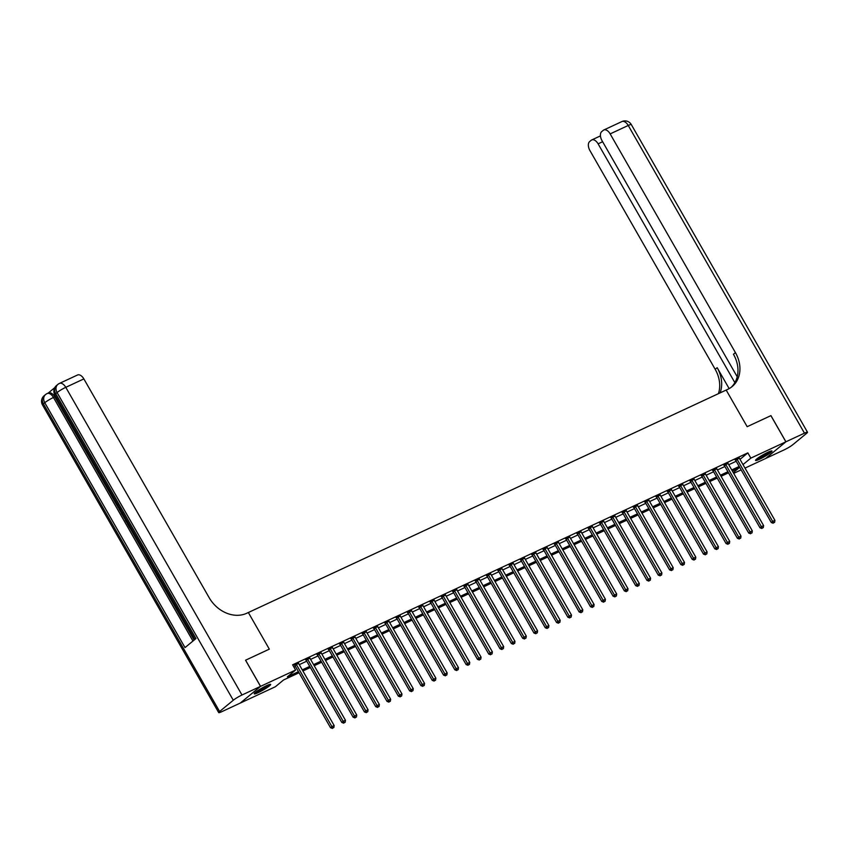 <?xml version="1.0" encoding="UTF-8"?>
<svg xmlns="http://www.w3.org/2000/svg" width="850" height="850" viewBox="0 0 850 850"><rect width="100%" height="100%" fill="white"/><g stroke="black" fill="none" stroke-linecap="round" stroke-linejoin="round"><path stroke-width="1.27" d="M266.698 685.61A9.477 1.137 -29.8 0 1 270.651 684.409A9.477 1.137 -29.8 0 1 266.719 687.831A9.477 1.137 -29.8 0 1 258.166 692.644A9.477 1.137 -29.8 0 1 254.214 693.834A9.477 1.137 -29.8 0 1 258.134 690.412A9.477 1.137 -29.8 0 1 266.698 685.61M768.049 452.211A9.477 1.137 -29.8 0 1 772.002 451.021A9.477 1.137 -29.8 0 1 768.071 454.431A9.477 1.137 -29.8 0 1 759.518 459.244A9.477 1.137 -29.8 0 1 755.554 460.434A9.477 1.137 -29.8 0 1 759.486 457.013A9.477 1.137 -29.8 0 1 768.049 452.211A7.597 0.914 150.2 0 1 758.582 457.629M770.897 415.65L747.161 426.689L770.897 415.639L785.878 441.809L765.638 458.49L745.004 468.095M741.157 469.891L733.699 473.365M299.051 672.764L283.571 679.968L275.368 686.736L240.337 703.046L260.567 686.354L295.609 670.044L287.406 676.812L298.435 671.681M739.999 459.351L747.841 452.88L292.612 664.817L295.609 670.044M293.941 667.144L295.439 666.442M299.285 664.647L306.733 661.183M310.59 659.388L318.038 655.924M321.884 654.128L329.343 650.664M333.189 648.869L340.638 645.394M344.494 643.609L351.942 640.135M355.789 638.35L363.248 634.876M367.094 633.08L374.542 629.616M378.399 627.821L385.847 624.357M389.704 622.561L397.152 619.087M400.998 617.302L408.457 613.827M412.303 612.043L419.751 608.568M423.608 606.773L431.056 603.309M434.902 601.513L442.361 598.049M446.207 596.254L453.656 592.779M457.513 590.994L464.961 587.52M468.807 585.735L476.266 582.261M480.112 580.465L487.56 577.001M491.417 575.206L498.865 571.742M502.711 569.946L510.17 566.472M514.016 564.687L521.475 561.213M525.321 559.428L532.769 555.953M536.626 554.157L544.074 550.694M547.921 548.898L555.379 545.434M559.226 543.639L566.674 540.164M570.531 538.379L577.979 534.905M581.825 533.12L589.284 529.646M593.13 527.85L600.578 524.386M604.435 522.591L611.883 519.127M615.729 517.331L623.188 513.867M627.034 512.072L634.493 508.598M638.339 506.812L645.787 503.338M649.644 501.543L657.093 498.079M660.939 496.283L668.398 492.819M672.244 491.024L679.692 487.56M683.549 485.764L690.997 482.29M694.843 480.505L702.302 477.031M706.148 475.235L713.596 471.771M717.453 469.976L724.901 466.512M728.747 464.716L736.206 461.252M739.372 458.246L735.399 460.094M728.067 463.505L724.104 465.364M716.763 468.764L712.799 470.624M705.468 474.034L701.494 475.883M694.163 479.294L690.2 481.142M682.858 484.553L678.895 486.402M671.564 489.812L667.59 491.672M660.259 495.072L656.296 496.931M648.954 500.342L644.991 502.191M637.659 505.601L633.686 507.45M626.354 510.861L622.391 512.709M615.049 516.12L611.086 517.969M603.755 521.379L599.781 523.239M592.45 526.649L588.476 528.498M581.145 531.909L577.182 533.758M569.84 537.168L565.877 539.017M558.546 542.428L554.572 544.276M547.241 547.687L543.278 549.546M535.936 552.957L531.972 554.806M524.641 558.216L520.668 560.065M513.336 563.476L509.373 565.324M502.031 568.735L498.068 570.584M490.737 573.994L486.763 575.854M479.432 579.264L475.458 581.113M468.127 584.524L464.164 586.372M456.822 589.783L452.859 591.632M445.527 595.043L441.554 596.891M434.223 600.302L430.259 602.161M422.918 605.572L418.954 607.421M411.623 610.831L407.649 612.68M400.318 616.091L396.355 617.939M389.013 621.35L385.05 623.199M377.719 626.609L373.745 628.469M366.414 631.879L362.451 633.728M355.109 637.139L351.146 638.987M343.814 642.398L339.841 644.247M332.509 647.657L328.536 649.506M321.204 652.917L317.241 654.776M309.899 658.176L305.936 660.036M298.605 663.446L294.631 665.295M241.995 695.003A7.289 0.882 150.2 0 0 233.282 700.241L57.078 392.562A7.289 0.882 -29.8 0 1 65.779 387.324A7.289 4.165 -115 0 0 59.426 383.424L77.509 375.009A7.289 4.165 65 0 1 83.863 378.909L65.779 387.324L241.995 695.003L260.525 686.375L245.544 660.216L269.322 649.145L248.338 612.521L727.812 389.3A30.366 24.661 50.5 0 0 732.148 386.569A30.366 24.661 50.5 0 0 735.431 352.623L610.162 133.896A7.289 4.165 -115 0 0 603.808 129.986A7.289 4.165 -115 0 0 603.287 130.316L601.673 131.654A7.289 4.165 -115 0 0 601.991 140.633L737.216 376.763M245.586 660.195L260.567 686.354M747.841 452.88L750.837 458.118L785.878 441.809M747.161 426.689L726.176 390.065L747.161 426.689M742.996 464.589L750.837 458.118M302.281 669.885L309.729 666.411M313.586 664.626L321.034 661.151M324.881 659.366L332.339 655.892M336.186 654.096L343.634 650.633M347.491 648.837L354.939 645.373M358.785 643.577L366.244 640.103M370.09 638.318L377.549 634.844M381.395 633.059L388.843 629.584M392.7 627.789L400.148 624.325M403.994 622.529L411.453 619.066M415.299 617.27L422.748 613.796M426.604 612.011L434.053 608.536M437.899 606.751L445.358 603.277M449.204 601.481L456.652 598.018M460.509 596.222L467.957 592.758M471.803 590.963L479.262 587.499M483.108 585.703L490.556 582.229M494.413 580.444L501.861 576.969M505.718 575.174L513.166 571.71M517.013 569.914L524.471 566.451M528.317 564.655L535.766 561.191M539.622 559.396L547.071 555.921M550.917 554.136L558.376 550.662M562.222 548.866L569.67 545.403M573.527 543.607L580.975 540.143M584.821 538.347L592.28 534.884M596.126 533.088L603.574 529.614M607.431 527.829L614.879 524.354M618.726 522.569L626.184 519.095M630.031 517.299L637.489 513.836M641.336 512.04L648.784 508.576M652.641 506.781L660.089 503.306M663.935 501.521L671.394 498.047M675.24 496.262L682.688 492.788M686.545 490.992L693.993 487.528M697.839 485.733L705.298 482.269M709.144 480.473L716.593 476.999M720.449 475.214L727.898 471.739M731.744 469.954L739.202 466.48M733.274 472.611L738.809 468.042L732.371 471.038M728.524 472.823L721.066 476.297M717.219 478.093L709.771 481.557M705.914 483.353L698.466 486.816M694.62 488.612L687.161 492.086M683.315 493.871L675.856 497.346M672.01 499.131L664.562 502.605M660.705 504.401L653.257 507.864M649.411 509.66L641.952 513.124M638.106 514.919L630.657 518.383M626.801 520.179L619.352 523.653M615.506 525.438L608.048 528.913M604.201 530.708L596.753 534.172M592.896 535.967L585.448 539.431M581.602 541.227L574.143 544.691M570.297 546.486L562.849 549.961M558.992 551.746L551.544 555.22M547.687 557.016L540.239 560.479M536.392 562.275L528.934 565.739M525.087 567.534L517.639 570.998M513.783 572.794L506.334 576.268M502.488 578.053L495.029 581.528M491.183 583.312L483.735 586.787M479.878 588.582L472.43 592.046M468.584 593.842L461.125 597.306M457.279 599.101L449.831 602.576M445.974 604.361L438.526 607.835M434.679 609.62L427.221 613.094M423.374 614.89L415.916 618.354M412.069 620.149L404.621 623.613M400.764 625.409L393.316 628.883M389.47 630.668L382.011 634.143M378.165 635.928L370.717 639.402M366.86 641.197L359.412 644.661M355.566 646.457L348.107 649.921M344.261 651.716L336.812 655.191M332.956 656.976L325.507 660.45M321.661 662.235L314.203 665.709M310.356 667.505L302.897 670.969M737.184 459.446L735.813 460.572L771.301 522.527L772.661 521.401L737.184 459.446A1.211 0.988 50.5 0 0 736.897 459.085L736.769 458.968M773.713 522.782L774.616 522.357L773.713 522.782L772.661 521.401L774.924 520.349L739.447 458.394A1.211 0.988 50.5 0 1 739.287 457.969L739.256 457.81M735.813 460.572A1.211 0.988 50.5 0 0 735.526 460.211L735.101 459.818M771.301 522.527L773.16 523.228M774.616 522.357L774.924 520.349M725.879 464.706L724.508 465.832L759.996 527.786L761.366 526.66L725.879 464.706A1.211 0.988 50.5 0 0 725.592 464.344L725.464 464.228M762.407 528.041L763.311 527.616L762.407 528.041L761.366 526.66L763.619 525.608L728.142 463.654A1.211 0.988 50.5 0 1 727.982 463.229L727.951 463.08M724.508 465.832A1.211 0.988 50.5 0 0 724.221 465.471L723.796 465.078M759.996 527.786L761.866 528.487M763.311 527.616L763.619 525.608M714.574 469.965L713.214 471.091L748.691 533.046L750.061 531.919L714.574 469.965A1.211 0.988 50.5 0 0 714.287 469.604L714.17 469.498M751.102 533.301L752.016 532.886L751.102 533.301L750.061 531.919L752.324 530.867L716.837 468.913A1.211 0.988 50.5 0 1 716.678 468.488L716.656 468.339M713.214 471.091A1.211 0.988 50.5 0 0 712.927 470.73L712.491 470.348M748.691 533.046L750.561 533.758M752.016 532.886L752.324 530.867M703.279 475.224L701.909 476.351L737.396 538.305L738.756 537.179L703.279 475.224A1.211 0.988 50.5 0 0 702.992 474.863L702.865 474.757M739.808 538.56L740.711 538.146L739.808 538.56L738.756 537.179L741.019 536.127L705.543 474.172A1.211 0.988 50.5 0 1 705.383 473.758L705.351 473.599M701.909 476.351A1.211 0.988 50.5 0 0 701.622 475.989L701.197 475.607M737.396 538.305L739.256 539.017M740.711 538.146L741.019 536.127M691.974 480.484L690.604 481.61L726.091 543.575L727.462 542.438L691.974 480.484A1.211 0.988 50.5 0 0 691.688 480.123L691.56 480.016M728.503 543.83L729.406 543.405L728.503 543.83L727.462 542.438L729.714 541.386L694.237 479.432A1.211 0.988 50.5 0 1 694.078 479.017L694.046 478.858M690.604 481.61A1.211 0.988 50.5 0 0 690.317 481.259L689.892 480.866M726.091 543.575L727.961 544.276M729.406 543.405L729.714 541.386M770.206 451.297A8.203 0.988 -29.8 0 1 764.182 455.515A8.203 0.988 -29.8 0 1 757.053 458.947A8.203 0.988 -29.8 0 1 756.702 459.021M756.117 459.553A9.414 1.137 150.2 0 0 756.128 459.542A9.414 1.137 150.2 0 0 763.874 455.866A9.414 1.137 150.2 0 0 770.961 451.053M268.855 684.696A8.203 0.988 -29.8 0 1 261.811 689.499A8.203 0.988 -29.8 0 1 255.361 692.421M257.231 691.029A7.597 0.914 150.2 0 0 261.513 688.893A7.597 0.914 150.2 0 0 266.698 685.599M254.766 692.952A9.414 1.137 150.2 0 0 261.789 689.679A9.414 1.137 150.2 0 0 269.609 684.452M785.921 441.788L765.68 458.458L784.221 449.841A7.289 0.882 150.2 0 0 792.923 444.614L806.597 433.341A7.289 0.882 150.2 0 0 807.5 432.236A7.289 0.882 150.2 0 0 804.461 433.16L785.921 441.788L770.939 415.618M734.867 382.638L598.102 143.841A7.289 4.165 -115 0 0 591.749 139.942A7.289 4.165 -115 0 0 591.228 140.261L589.613 141.599A7.289 4.165 -115 0 0 589.932 150.577L715.19 369.304A30.366 24.661 50.5 0 1 718.409 393.678M720.077 392.902A30.366 24.661 50.5 0 0 717.166 367.678L729.151 388.62M731.138 387.356A30.366 24.661 50.5 0 0 733.454 354.237L735.431 352.623M130.741 527.372L129.784 527.903L127.245 523.483L128.18 522.909M54.719 387.685L48.195 393.072M59.426 383.424A7.289 7.289 0 0 0 57.864 384.413A7.289 5.918 -129.5 0 0 57.078 392.562L55.707 393.688L195.957 638.573L185.013 647.594L44.763 402.709A7.289 0.882 -29.8 0 1 53.476 397.471A7.289 4.165 -115 0 0 47.111 393.571L48.471 392.944A7.289 4.165 65 0 1 54.825 396.844L53.476 397.471L192.961 641.038M194.129 640.082L129.869 527.871M127.319 523.419L126.544 522.07M124.557 518.596L122.039 514.197M121.401 513.081L118.819 508.576M117.502 506.281L54.825 396.844M127.426 521.581L126.459 522.112L125.226 519.966L124.504 516.481M245.544 660.216L269.322 649.145L248.338 612.521L246.712 613.275A30.366 24.661 -129.5 0 1 209.132 597.635L83.863 378.909M233.282 700.241L219.608 711.514A7.289 0.882 150.2 0 0 218.705 712.608A7.289 0.882 150.2 0 0 221.754 711.694L240.284 703.067L260.525 686.375M127.627 523.164L129.657 526.713L130.135 526.309M130.645 527.202L129.784 527.903M127.319 521.401L126.459 522.112M125.035 517.406L126.331 520.912L126.809 520.519M125.609 519.637L126.161 519.382M123.165 514.144L121.933 514.197L121.359 513.198L121.848 511.838M122.411 512.391L122.017 513.389L122.878 513.315M122.017 513.389L122.581 513.124M118.203 505.091L118.437 507.227L119.043 506.951M118.437 507.227L120.838 508.141M121.348 509.022L118.033 507.503L117.598 504.294M680.669 485.754L679.309 486.88L714.786 548.834L716.157 547.708L680.669 485.754A1.211 0.988 50.5 0 0 680.383 485.392L680.266 485.276M717.198 549.089L718.112 548.664L717.198 549.089L716.157 547.708L718.42 546.656L682.933 484.702A1.211 0.988 50.5 0 1 682.773 484.277L682.741 484.118M679.309 486.88A1.211 0.988 50.5 0 0 679.023 486.519L678.587 486.126M714.786 548.834L716.656 549.536M718.112 548.664L718.42 546.656M669.375 491.013L668.004 492.139L703.481 554.094L704.852 552.968L669.375 491.013A1.211 0.988 50.5 0 0 669.077 490.652L668.961 490.535M705.904 554.349L706.807 553.924L705.904 554.349L704.852 552.968L707.115 551.916L671.628 489.961A1.211 0.988 50.5 0 1 671.479 489.536L671.447 489.388M668.004 492.139A1.211 0.988 50.5 0 0 667.718 491.778L667.293 491.385M703.481 554.094L705.351 554.795M706.807 553.924L707.115 551.916M658.07 496.272L656.699 497.399L692.187 559.353L693.547 558.227L658.07 496.272A1.211 0.988 50.5 0 0 657.783 495.911L657.656 495.805M694.599 559.608L695.502 559.194L694.599 559.608L693.547 558.227L695.81 557.175L660.333 495.221A1.211 0.988 50.5 0 1 660.174 494.796L660.142 494.647M656.699 497.399A1.211 0.988 50.5 0 0 656.412 497.038L655.987 496.655M692.187 559.353L694.057 560.065M695.502 559.194L695.81 557.175M646.765 501.532L645.405 502.658L680.882 564.612L682.253 563.486L646.765 501.532A1.211 0.988 50.5 0 0 646.478 501.171L646.361 501.064M683.294 564.867L684.197 564.453L683.294 564.867L682.253 563.486L684.516 562.434L649.028 500.48A1.211 0.988 50.5 0 1 648.869 500.055L648.837 499.906M645.405 502.658A1.211 0.988 50.5 0 0 645.107 502.297L644.683 501.914M680.882 564.612L682.752 565.324M684.197 564.453L684.516 562.434M635.471 506.791L634.1 507.918L669.577 569.872L670.947 568.746L635.471 506.791A1.211 0.988 50.5 0 0 635.173 506.43L635.056 506.324M671.999 570.138L672.903 569.713L671.999 570.138L670.947 568.746L673.211 567.694L637.723 505.739A1.211 0.988 50.5 0 1 637.564 505.325L637.543 505.166M634.1 507.918A1.211 0.988 50.5 0 0 633.813 507.567L633.388 507.174M669.577 569.872L671.447 570.584M672.903 569.713L673.211 567.694M624.166 512.061L622.795 513.188L658.282 575.142L659.643 574.016L624.166 512.061A1.211 0.988 50.5 0 0 623.879 511.7L623.751 511.583M660.694 575.397L661.597 574.972L660.694 575.397L659.643 574.016L661.906 572.964L626.429 510.999A1.211 0.988 50.5 0 1 626.269 510.584L626.237 510.425M622.795 513.188A1.211 0.988 50.5 0 0 622.508 512.826L622.083 512.433M658.282 575.142L660.142 575.843M661.597 574.972L661.906 572.964M612.861 517.321L611.501 518.447L646.977 580.401L648.348 579.275L612.861 517.321A1.211 0.988 50.5 0 0 612.574 516.959L612.457 516.842M649.389 580.656L650.293 580.231L649.389 580.656L648.348 579.275L650.601 578.223L615.124 516.269A1.211 0.988 50.5 0 1 614.964 515.844L614.933 515.695M611.501 518.447A1.211 0.988 50.5 0 0 611.203 518.086L610.778 517.692M646.977 580.401L648.847 581.102M650.293 580.231L650.601 578.223M601.566 522.58L600.196 523.706L635.673 585.661L637.043 584.534L601.566 522.58A1.211 0.988 50.5 0 0 601.269 522.219L601.152 522.112M638.095 585.916L638.998 585.501L638.095 585.916L637.043 584.534L639.306 583.482L603.819 521.528A1.211 0.988 50.5 0 1 603.659 521.103L603.638 520.954M600.196 523.706A1.211 0.988 50.5 0 0 599.909 523.345L599.473 522.962M635.673 585.661L637.543 586.372M638.998 585.501L639.306 583.482M590.261 527.839L588.891 528.966L624.378 590.92L625.738 589.794L590.261 527.839A1.211 0.988 50.5 0 0 589.974 527.478L589.847 527.372M626.79 591.175L627.693 590.761L626.79 591.175L625.738 589.794L628.001 588.742L592.524 526.788A1.211 0.988 50.5 0 1 592.365 526.362L592.333 526.214M588.891 528.966A1.211 0.988 50.5 0 0 588.604 528.604L588.179 528.222M624.378 590.92L626.237 591.632M627.693 590.761L628.001 588.742M578.956 533.099L577.586 534.225L613.073 596.179L614.444 595.053L578.956 533.099A1.211 0.988 50.5 0 0 578.669 532.737L578.542 532.631M615.485 596.445L616.388 596.02L615.485 596.445L614.444 595.053L616.696 594.001L581.219 532.047A1.211 0.988 50.5 0 1 581.06 531.633L581.028 531.473M577.586 534.225A1.211 0.988 50.5 0 0 577.299 533.874L576.874 533.481M613.073 596.179L614.943 596.891M616.388 596.02L616.696 594.001M567.651 538.369L566.291 539.495L601.768 601.449L603.139 600.323L567.651 538.369A1.211 0.988 50.5 0 0 567.364 538.008L567.247 537.891M604.18 601.704L605.094 601.279L604.18 601.704L603.139 600.323L605.402 599.261L569.914 537.306A1.211 0.988 50.5 0 1 569.755 536.892L569.723 536.733M566.291 539.495A1.211 0.988 50.5 0 0 566.004 539.134L565.569 538.741M601.768 601.449L603.638 602.151M605.094 601.279L605.402 599.261M556.357 543.628L554.986 544.754L590.474 606.709L591.834 605.582L556.357 543.628A1.211 0.988 50.5 0 0 556.07 543.267L555.942 543.15M592.886 606.964L593.789 606.539L592.886 606.964L591.834 605.582L594.097 604.531L558.609 542.576A1.211 0.988 50.5 0 1 558.461 542.151L558.429 542.003M554.986 544.754A1.211 0.988 50.5 0 0 554.699 544.393L554.274 544M590.474 606.709L592.333 607.41M593.789 606.539L594.097 604.531M545.052 548.888L543.681 550.014L579.169 611.968L580.539 610.842L545.052 548.888A1.211 0.988 50.5 0 0 544.765 548.526L544.638 548.42M581.581 612.223L582.484 611.798L581.581 612.223L580.539 610.842L582.792 609.79L547.315 547.836A1.211 0.988 50.5 0 1 547.156 547.411L547.124 547.262M543.681 550.014A1.211 0.988 50.5 0 0 543.394 549.653L542.969 549.27M579.169 611.968L581.039 612.68M582.484 611.798L582.792 609.79M533.747 554.147L532.387 555.273L567.864 617.227L569.234 616.101L533.747 554.147A1.211 0.988 50.5 0 0 533.46 553.786L533.343 553.679M570.276 617.482L571.179 617.068L570.276 617.482L569.234 616.101L571.497 615.049L536.01 553.095A1.211 0.988 50.5 0 1 535.851 552.67L535.819 552.521M532.387 555.273A1.211 0.988 50.5 0 0 532.089 554.912L531.664 554.529M567.864 617.227L569.734 617.939M571.179 617.068L571.497 615.049M522.452 559.406L521.082 560.532L556.559 622.487L557.929 621.361L522.452 559.406A1.211 0.988 50.5 0 0 522.155 559.045L522.038 558.939M558.981 622.742L559.884 622.327L558.981 622.742L557.929 621.361L560.192 620.309L524.705 558.354A1.211 0.988 50.5 0 1 524.546 557.94L524.524 557.781M521.082 560.532A1.211 0.988 50.5 0 0 520.795 560.182L520.37 559.789M556.559 622.487L558.429 623.199M559.884 622.327L560.192 620.309M511.147 564.666L509.777 565.803L545.264 627.757L546.624 626.631L511.147 564.666A1.211 0.988 50.5 0 0 510.861 564.315L510.733 564.198M547.676 628.012L548.579 627.587L547.676 628.012L546.624 626.631L548.888 625.568L513.411 563.614A1.211 0.988 50.5 0 1 513.251 563.199L513.219 563.04M509.777 565.803A1.211 0.988 50.5 0 0 509.49 565.441L509.065 565.048M545.264 627.757L547.124 628.458M548.579 627.587L548.888 625.568M499.842 569.936L498.483 571.062L533.959 633.016L535.33 631.89L499.842 569.936A1.211 0.988 50.5 0 0 499.556 569.574L499.439 569.457M536.371 633.271L537.274 632.846L536.371 633.271L535.33 631.89L537.582 630.838L502.106 568.884A1.211 0.988 50.5 0 1 501.946 568.459L501.914 568.31M498.483 571.062A1.211 0.988 50.5 0 0 498.185 570.701L497.76 570.308M533.959 633.016L535.829 633.718M537.274 632.846L537.582 630.838M488.548 575.195L487.178 576.321L522.654 638.276L524.025 637.149L488.548 575.195A1.211 0.988 50.5 0 0 488.251 574.834L488.134 574.727M525.077 638.531L525.98 638.106L525.077 638.531L524.025 637.149L526.288 636.097L490.801 574.143A1.211 0.988 50.5 0 1 490.641 573.718L490.62 573.569M487.178 576.321A1.211 0.988 50.5 0 0 486.891 575.96L486.466 575.577M522.654 638.276L524.524 638.987M525.98 638.106L526.288 636.097M477.243 580.454L475.873 581.581L511.36 643.535L512.72 642.409L477.243 580.454A1.211 0.988 50.5 0 0 476.956 580.093L476.829 579.987M513.772 643.79L514.675 643.376L513.772 643.79L512.72 642.409L514.983 641.357L479.506 579.403A1.211 0.988 50.5 0 1 479.347 578.977L479.315 578.829M475.873 581.581A1.211 0.988 50.5 0 0 475.586 581.219L475.161 580.837M511.36 643.535L513.219 644.247M514.675 643.376L514.983 641.357M465.938 585.714L464.567 586.84L500.055 648.794L501.426 647.668L465.938 585.714A1.211 0.988 50.5 0 0 465.651 585.352L465.524 585.246M502.467 649.049L503.37 648.635L502.467 649.049L501.426 647.668L503.678 646.616L468.201 584.662A1.211 0.988 50.5 0 1 468.042 584.247L468.01 584.088M464.567 586.84A1.211 0.988 50.5 0 0 464.281 586.479L463.856 586.096M500.055 648.794L501.925 649.506M503.37 648.635L503.678 646.616M454.633 590.973L453.273 592.11L488.75 654.064L490.121 652.928L454.633 590.973A1.211 0.988 50.5 0 0 454.346 590.622L454.229 590.506M491.162 654.319L492.076 653.894L491.162 654.319L490.121 652.928L492.384 651.876L456.896 589.921A1.211 0.988 50.5 0 1 456.737 589.507L456.705 589.347M453.273 592.11A1.211 0.988 50.5 0 0 452.986 591.749L452.551 591.356M488.75 654.064L490.62 654.766M492.076 653.894L492.384 651.876M443.339 596.243L441.968 597.369L477.456 659.324L478.816 658.197L443.339 596.243A1.211 0.988 50.5 0 0 443.052 595.882L442.924 595.765M479.868 659.579L480.771 659.154L479.868 659.579L478.816 658.197L481.079 657.146L445.602 595.191A1.211 0.988 50.5 0 1 445.442 594.766L445.411 594.607M441.968 597.369A1.211 0.988 50.5 0 0 441.681 597.008L441.256 596.615M477.456 659.324L479.315 660.025M480.771 659.154L481.079 657.146M432.034 601.503L430.663 602.629L466.151 664.583L467.521 663.457L432.034 601.503A1.211 0.988 50.5 0 0 431.747 601.141L431.619 601.024M468.562 664.838L469.466 664.413L468.562 664.838L467.521 663.457L469.774 662.405L434.297 600.451A1.211 0.988 50.5 0 1 434.138 600.026L434.106 599.877M430.663 602.629A1.211 0.988 50.5 0 0 430.376 602.268L429.951 601.885M466.151 664.583L468.021 665.284M469.466 664.413L469.774 662.405M420.729 606.762L419.369 607.888L454.846 669.843L456.216 668.716L420.729 606.762A1.211 0.988 50.5 0 0 420.442 606.401L420.325 606.294M457.257 670.097L458.161 669.683L457.257 670.097L456.216 668.716L458.479 667.664L422.992 605.71A1.211 0.988 50.5 0 1 422.832 605.285L422.801 605.136M419.369 607.888A1.211 0.988 50.5 0 0 419.071 607.527L418.646 607.144M454.846 669.843L456.716 670.554M458.161 669.683L458.479 667.664M409.434 612.021L408.064 613.148L443.541 675.102L444.911 673.976L409.434 612.021A1.211 0.988 50.5 0 0 409.137 611.66L409.02 611.554M445.963 675.357L446.866 674.942L445.963 675.357L444.911 673.976L447.174 672.924L411.687 610.969A1.211 0.988 50.5 0 1 411.538 610.555L411.506 610.396M408.064 613.148A1.211 0.988 50.5 0 0 407.777 612.786L407.352 612.404M443.541 675.102L445.411 675.814M446.866 674.942L447.174 672.924M398.129 617.281L396.759 618.418L432.246 680.372L433.606 679.235L398.129 617.281A1.211 0.988 50.5 0 0 397.842 616.93L397.715 616.813M434.658 680.627L435.561 680.202L434.658 680.627L433.606 679.235L435.869 678.183L400.392 616.229A1.211 0.988 50.5 0 1 400.233 615.814L400.201 615.655M396.759 618.418A1.211 0.988 50.5 0 0 396.472 618.056L396.047 617.663M432.246 680.372L434.116 681.073M435.561 680.202L435.869 678.183M386.824 622.551L385.464 623.677L420.941 685.631L422.312 684.505L386.824 622.551A1.211 0.988 50.5 0 0 386.538 622.189L386.421 622.072M423.353 685.886L424.256 685.461L423.353 685.886L422.312 684.505L424.564 683.453L389.087 621.499A1.211 0.988 50.5 0 1 388.928 621.074L388.896 620.914M385.464 623.677A1.211 0.988 50.5 0 0 385.167 623.316L384.742 622.923M420.941 685.631L422.811 686.332M424.256 685.461L424.564 683.453M375.53 627.81L374.159 628.936L409.636 690.891L411.007 689.764L375.53 627.81A1.211 0.988 50.5 0 0 375.233 627.449L375.116 627.332M412.059 691.146L412.962 690.721L412.059 691.146L411.007 689.764L413.27 688.713L377.783 626.758A1.211 0.988 50.5 0 1 377.623 626.333L377.602 626.184M374.159 628.936A1.211 0.988 50.5 0 0 373.873 628.575L373.447 628.182M409.636 690.891L411.506 691.592M412.962 690.721L413.27 688.713M364.225 633.069L362.854 634.196L398.342 696.15L399.702 695.024L364.225 633.069A1.211 0.988 50.5 0 0 363.938 632.708L363.811 632.602M400.754 696.405L401.657 695.991L400.754 696.405L399.702 695.024L401.965 693.972L366.488 632.018A1.211 0.988 50.5 0 1 366.329 631.593L366.297 631.444M362.854 634.196A1.211 0.988 50.5 0 0 362.567 633.834L362.142 633.452M398.342 696.15L400.201 696.862M401.657 695.991L401.965 693.972M352.92 638.329L351.56 639.455L387.037 701.409L388.408 700.283L352.92 638.329A1.211 0.988 50.5 0 0 352.633 637.968L352.516 637.861M389.449 701.664L390.352 701.25L389.449 701.664L388.408 700.283L390.66 699.231L355.183 637.277A1.211 0.988 50.5 0 1 355.024 636.862L354.992 636.703M351.56 639.455A1.211 0.988 50.5 0 0 351.263 639.094L350.837 638.711M387.037 701.409L388.907 702.121M390.352 701.25L390.66 699.231M341.626 643.588L340.255 644.725L375.732 706.679L377.103 705.543L341.626 643.588A1.211 0.988 50.5 0 0 341.328 643.227L341.211 643.121M378.154 706.934L379.058 706.509L378.154 706.934L377.103 705.543L379.366 704.491L343.878 642.536A1.211 0.988 50.5 0 1 343.719 642.122L343.697 641.963M340.255 644.725A1.211 0.988 50.5 0 0 339.968 644.364L339.533 643.971M375.732 706.679L377.602 707.381M379.058 706.509L379.366 704.491M330.321 648.858L328.95 649.984L364.438 711.939L365.797 710.812L330.321 648.858A1.211 0.988 50.5 0 0 330.034 648.497L329.906 648.38M366.849 712.194L367.752 711.769L366.849 712.194L365.797 710.812L368.061 709.761L332.584 647.806A1.211 0.988 50.5 0 1 332.424 647.381L332.392 647.222M328.95 649.984A1.211 0.988 50.5 0 0 328.663 649.623L328.238 649.23M364.438 711.939L366.297 712.64M367.752 711.769L368.061 709.761M319.016 654.117L317.645 655.244L353.132 717.198L354.503 716.072L319.016 654.117A1.211 0.988 50.5 0 0 318.729 653.756L318.601 653.639M355.544 717.453L356.447 717.028L355.544 717.453L354.503 716.072L356.756 715.02L321.279 653.066A1.211 0.988 50.5 0 1 321.119 652.641L321.087 652.492M317.645 655.244A1.211 0.988 50.5 0 0 317.358 654.883L316.933 654.489M353.132 717.198L355.002 717.899M356.447 717.028L356.756 715.02M307.711 659.377L306.351 660.503L341.828 722.457L343.198 721.331L307.711 659.377A1.211 0.988 50.5 0 0 307.424 659.016L307.307 658.909M344.239 722.713L345.153 722.298L344.239 722.713L343.198 721.331L345.461 720.279L309.974 658.325A1.211 0.988 50.5 0 1 309.814 657.9L309.783 657.751M306.351 660.503A1.211 0.988 50.5 0 0 306.064 660.142L305.628 659.759M341.828 722.457L343.697 723.169M345.153 722.298L345.461 720.279M296.416 664.636L295.046 665.763L330.522 727.717L331.893 726.591L296.416 664.636A1.211 0.988 50.5 0 0 296.129 664.275L296.002 664.169M332.945 727.972L333.848 727.558L332.945 727.972L331.893 726.591L334.156 725.539L298.669 663.584A1.211 0.988 50.5 0 1 298.52 663.159L298.488 663.011M295.046 665.763A1.211 0.988 50.5 0 0 294.759 665.401L294.334 665.019M330.522 727.717L332.392 728.429M333.848 727.558L334.156 725.539M736.897 459.085L735.526 460.211M725.592 464.344L724.221 465.471M714.287 469.604L712.927 470.73M702.992 474.863L701.622 475.989M691.688 480.123L690.317 481.259M717.166 367.678L715.19 369.304M804.461 433.16L628.246 125.471L610.162 133.896M602.618 141.738L598.102 143.841M628.246 125.471A7.289 0.882 -29.8 0 1 631.295 124.557A7.289 7.289 0 0 0 621.892 121.571A7.289 4.165 65 0 1 628.246 125.471M47.111 393.571A7.289 7.289 0 0 0 45.56 394.559A7.289 5.918 -129.5 0 0 44.763 402.709L43.403 403.835L219.608 711.514M42.5 404.929A7.289 0.882 -29.8 0 1 43.403 403.835A7.289 5.918 50.5 0 1 44.189 395.686A7.289 7.289 0 0 0 42.5 404.929L218.705 712.608M54.804 394.783A7.289 0.882 -29.8 0 1 55.707 393.688A7.289 5.918 50.5 0 1 56.493 385.539A7.289 7.289 0 0 0 54.804 394.783L194.916 639.434M680.383 485.392L679.023 486.519M669.077 490.652L667.718 491.778M657.783 495.911L656.412 497.038M646.478 501.171L645.107 502.297M635.173 506.43L633.813 507.567M623.879 511.7L622.508 512.826M612.574 516.959L611.203 518.086M601.269 522.219L599.909 523.345M589.974 527.478L588.604 528.604M578.669 532.737L577.299 533.874M567.364 538.008L566.004 539.134M556.07 543.267L554.699 544.393M544.765 548.526L543.394 549.653M533.46 553.786L532.089 554.912M522.155 559.045L520.795 560.182M510.861 564.315L509.49 565.441M499.556 569.574L498.185 570.701M488.251 574.834L486.891 575.96M476.956 580.093L475.586 581.219M465.651 585.352L464.281 586.479M454.346 590.622L452.986 591.749M443.052 595.882L441.681 597.008M431.747 601.141L430.376 602.268M420.442 606.401L419.071 607.527M409.137 611.66L407.777 612.786M397.842 616.93L396.472 618.056M386.538 622.189L385.167 623.316M375.233 627.449L373.873 628.575M363.938 632.708L362.567 633.834M352.633 637.968L351.263 639.094M341.328 643.227L339.968 644.364M330.034 648.497L328.663 649.623M318.729 653.756L317.358 654.883M307.424 659.016L306.064 660.142M296.129 664.275L294.759 665.401M600.44 135.894L591.749 139.942M807.5 432.236L631.295 124.557M621.892 121.571L603.808 129.986M45.56 394.559L44.189 395.686M57.864 384.413L56.493 385.539"/></g></svg>

